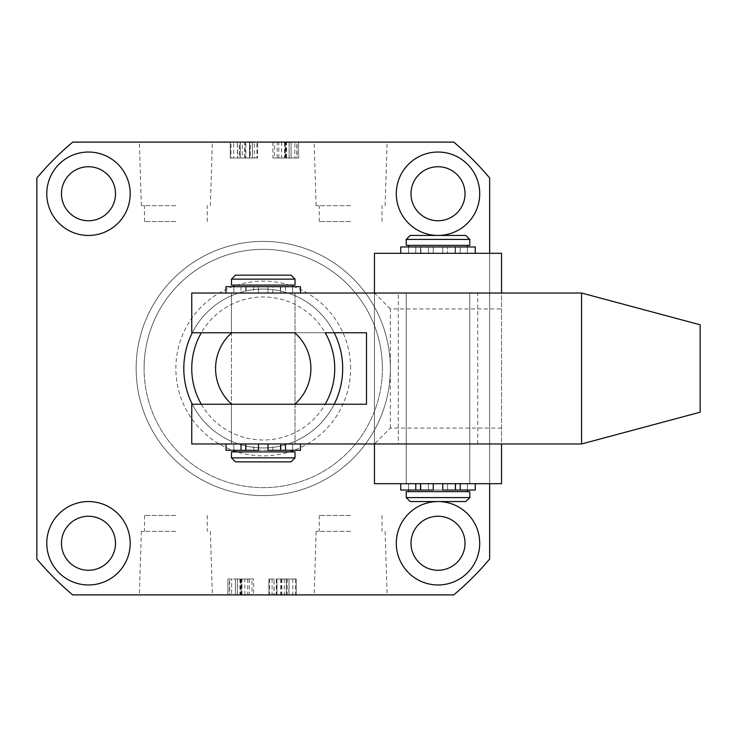 <?xml version="1.0" encoding="UTF-8"?>
<svg xmlns="http://www.w3.org/2000/svg" width="737" height="737" viewBox="0 0 737 737"><rect width="100%" height="100%" fill="white"/><g stroke="black" fill="none" stroke-linecap="round" stroke-linejoin="round"><path stroke-width="0.55" stroke-dasharray="3.69 2.76" d="M183.808 368.5A79.439 79.439 0 0 1 263.247 289.061A79.439 79.439 0 0 1 342.687 368.5A79.439 79.439 0 0 0 263.247 289.061A79.439 79.439 0 0 0 183.808 368.5A79.439 79.439 0 0 0 263.247 447.939A79.439 79.439 0 0 0 342.687 368.5A79.439 79.439 0 0 1 263.247 447.939A79.439 79.439 0 0 1 183.808 368.5A79.439 79.439 0 0 1 263.247 289.061A79.439 79.439 0 0 1 342.687 368.5A79.439 79.439 0 0 1 263.247 447.939A79.439 79.439 0 0 1 183.808 368.5A79.439 79.439 0 0 0 263.247 447.939A79.439 79.439 0 0 0 342.687 368.5M390.343 368.5A127.096 127.096 0 0 1 263.247 495.596A127.096 127.096 0 0 1 136.142 368.5A127.096 127.096 0 0 1 263.247 241.404A127.096 127.096 0 0 1 390.343 368.5A127.096 127.096 0 0 1 263.247 495.596A127.096 127.096 0 0 1 136.142 368.5A127.096 127.096 0 0 1 263.247 241.404A127.096 127.096 0 0 1 390.343 368.5A127.096 127.096 0 0 0 263.247 241.404A127.096 127.096 0 0 0 136.142 368.5A127.096 127.096 0 0 1 263.247 241.404A127.096 127.096 0 0 1 390.343 368.5A127.096 127.096 0 0 1 263.247 495.596A127.096 127.096 0 0 1 136.142 368.5A127.096 127.096 0 0 0 263.247 495.596A127.096 127.096 0 0 0 390.343 368.5A127.096 127.096 0 0 1 263.247 495.596A127.096 127.096 0 0 1 136.142 368.5A127.096 127.096 0 0 0 263.247 495.596A127.096 127.096 0 0 0 390.343 368.5M175.867 142.103L139.385 142.103L175.867 142.103M175.867 205.651L141.366 205.651L175.867 205.651M175.867 221.542L144.489 221.542L175.867 221.542M350.628 142.103L314.146 142.103L350.628 142.103M350.628 205.651L316.127 205.651L350.628 205.651M350.628 221.542L319.25 221.542L350.628 221.542M175.867 594.897L139.385 594.897L175.867 594.897M175.867 531.349L141.366 531.349L175.867 531.349M175.867 515.458L144.489 515.458L175.867 515.458M350.628 594.897L314.146 594.897L350.628 594.897M350.628 531.349L316.127 531.349L350.628 531.349M350.628 515.458L319.25 515.458L350.628 515.458M46.781 193.739A41.705 41.705 0 0 0 88.486 235.444A41.705 41.705 0 0 0 130.191 193.739A41.705 41.705 0 0 0 88.486 152.034A41.705 41.705 0 0 0 46.781 193.739M61.475 193.739A27.011 27.011 0 0 0 88.486 220.75A27.011 27.011 0 0 0 115.497 193.739A27.011 27.011 0 0 0 88.486 166.728A27.011 27.011 0 0 0 61.475 193.739M396.303 193.739A41.705 41.705 0 0 0 438.008 235.444A41.705 41.705 0 0 0 479.713 193.739A41.705 41.705 0 0 0 438.008 152.034A41.705 41.705 0 0 0 396.303 193.739M410.997 193.739A27.011 27.011 0 0 0 438.008 220.75A27.011 27.011 0 0 0 465.019 193.739A27.011 27.011 0 0 0 438.008 166.728A27.011 27.011 0 0 0 410.997 193.739M396.303 543.261A41.705 41.705 0 0 0 438.008 584.966A41.705 41.705 0 0 0 479.713 543.261A41.705 41.705 0 0 0 438.008 501.556A41.705 41.705 0 0 0 396.303 543.261M410.997 543.261A27.011 27.011 0 0 0 438.008 570.272A27.011 27.011 0 0 0 465.019 543.261A27.011 27.011 0 0 0 438.008 516.25A27.011 27.011 0 0 0 410.997 543.261M46.781 543.261A41.705 41.705 0 0 0 88.486 584.966A41.705 41.705 0 0 0 130.191 543.261A41.705 41.705 0 0 0 88.486 501.556A41.705 41.705 0 0 0 46.781 543.261M61.475 543.261A27.011 27.011 0 0 0 88.486 570.272A27.011 27.011 0 0 0 115.497 543.261A27.011 27.011 0 0 0 88.486 516.25A27.011 27.011 0 0 0 61.475 543.261M239.267 142.103L252.459 142.103L252.459 157.994L252.247 142.103L249.539 142.103L257.572 142.103L230.285 142.103L240.17 142.103L239.267 142.103L239.267 157.994L237.683 157.994L237.425 142.103L237.425 157.994L240.096 157.994L240.096 142.103M72.714 142.103L453.78 142.103A295.906 295.906 0 0 1 489.644 177.967L489.644 559.033A295.906 295.906 0 0 1 453.78 594.897L72.714 594.897A295.906 295.906 0 0 1 36.85 559.033L36.85 177.967A295.906 295.906 0 0 1 72.714 142.103M272.893 142.103L298.586 142.103L272.893 142.103L272.893 157.994L284.51 157.994L284.51 142.103M288.812 594.897L274.035 594.897L274.035 579.006L274.238 594.897L276.955 594.897L268.913 594.897L296.21 594.897L286.325 594.897L289.07 594.897L289.07 579.006L288.812 594.897M241.985 594.897L227.908 594.897L253.602 594.897L241.985 594.897L241.985 579.006L227.908 579.006L227.908 594.897L227.908 579.006L229.677 579.006L229.677 594.897M489.644 253.316L489.644 483.684M286.389 579.006L268.913 579.006L296.21 579.006L286.325 579.006L288.812 579.006L286.389 579.006L286.389 594.897M276.393 579.006L276.393 594.897M276.274 579.006L276.274 594.897M276.955 579.006L276.955 594.897L276.955 579.006M268.913 579.006L268.913 594.897L268.913 579.006M269.595 579.006L269.595 594.897M272.073 579.006L272.073 594.897M280.668 579.006L280.668 594.897M284.252 579.006L284.252 594.897M292.819 579.006L292.819 594.897M295.528 579.006L295.528 594.897M296.21 579.006L296.21 594.897L296.21 579.006M286.325 579.006L286.325 594.897L286.325 579.006M287.227 579.006L287.227 594.897M286.232 579.006L276.771 579.006L286.232 579.006L286.232 594.897L276.771 594.897L286.232 594.897M281.81 579.006L281.81 594.897M276.771 579.006L276.771 594.897M281.396 579.006L281.396 594.897M229.677 579.006L231.658 579.006L231.658 594.897L231.658 579.006L229.41 579.006L229.41 594.897M229.41 579.006L227.908 579.006L227.908 594.897L227.908 579.006L241.211 579.006L241.211 594.897M241.211 579.006L251.99 579.006L251.99 594.897M251.99 579.006L244.868 579.006L244.868 594.897M244.868 579.006L253.602 579.006L253.602 594.897M253.602 579.006L241.985 579.006M241.017 579.006L247.715 579.006L235.398 579.006L241.017 579.006L241.017 594.897L247.715 594.897L235.398 594.897L249.318 594.897L241.017 594.897M237.388 579.006L249.318 579.006L235.398 579.006L237.388 579.006L237.388 594.897M241.368 579.006L241.368 594.897M235.398 579.006L235.398 594.897L235.398 579.006M240.474 579.006L240.474 594.897M249.318 579.006L249.318 594.897M247.715 579.006L247.715 594.897M237.342 579.006L237.342 594.897M239.93 579.006L239.93 594.897M240.096 157.994L250.101 157.994L250.101 142.103M250.101 157.994L252.247 157.994L250.221 157.994L250.221 142.103M250.221 157.994L249.539 157.994L249.539 142.103L249.539 157.994L257.572 157.994L257.572 142.103L257.572 157.994L256.9 157.994L256.9 142.103M256.9 157.994L254.412 157.994L254.412 142.103M254.412 157.994L245.826 157.994L245.826 142.103M245.826 157.994L242.243 157.994L242.243 142.103M242.243 157.994L233.666 157.994L233.666 142.103M233.666 157.994L230.957 157.994L230.957 142.103M230.957 157.994L230.285 157.994L230.285 142.103L230.285 157.994L240.17 157.994L240.17 142.103L240.17 157.994L239.267 157.994M240.262 157.994L249.714 157.994L240.262 157.994L240.262 142.103L249.714 142.103L240.262 142.103M244.684 157.994L244.684 142.103M249.714 157.994L249.714 142.103M245.099 157.994L245.099 142.103M284.51 157.994L298.586 157.994L298.586 142.103L298.586 157.994L296.818 157.994L296.818 142.103M296.818 157.994L294.837 157.994L294.837 142.103L294.837 157.994L297.085 157.994L297.085 142.103M297.085 157.994L298.586 157.994L298.586 142.103L298.586 157.994L285.274 157.994L285.274 142.103M285.274 157.994L274.496 157.994L274.496 142.103M274.496 157.994L281.626 157.994L281.626 142.103M281.626 157.994L272.893 157.994M285.477 157.994L278.779 157.994L291.087 157.994L285.477 157.994L285.477 142.103L278.779 142.103L291.087 142.103L277.176 142.103L285.477 142.103M289.097 157.994L277.176 157.994L291.087 157.994L289.097 157.994L289.097 142.103M285.127 157.994L285.127 142.103M291.087 157.994L291.087 142.103L291.087 157.994M286.011 157.994L286.011 142.103M277.176 157.994L277.176 142.103M278.779 157.994L278.779 142.103M289.153 157.994L289.153 142.103M286.555 157.994L286.555 142.103M291.051 275.159L235.444 275.159M231.473 279.13L295.021 279.13M235.444 461.841L291.051 461.841M295.021 457.87L231.473 457.87M231.473 451.91L295.021 451.91M263.247 443.969L295.021 443.969L263.247 443.969M263.247 293.031L295.021 293.031L263.247 293.031M231.473 285.09L295.021 285.09M263.247 285.09L233.85 285.09L263.247 285.09M263.247 404.245L231.473 404.245L263.247 404.245M263.247 332.755L231.473 332.755L263.247 332.755M191.749 368.5A71.489 71.489 0 0 0 201.33 404.245L325.164 404.245A71.489 71.489 0 0 0 325.164 332.755A71.489 71.489 0 0 0 191.749 368.5M192.302 332.755A79.439 79.439 0 0 1 334.183 332.755M201.33 404.245A71.489 71.489 0 0 0 325.164 404.245M334.183 404.245A79.439 79.439 0 0 1 192.302 404.245M325.164 332.755L201.33 332.755M438.008 253.316L501.556 253.316L501.556 293.031L374.46 293.031L501.556 293.031L501.556 443.969L374.46 443.969L374.46 483.684L501.556 483.684L501.556 293.031L374.46 293.031L374.46 253.316L438.008 253.316M438.008 293.031L406.234 293.031L438.008 293.031M581.567 293.031L700.15 324.805L700.15 412.195L581.567 443.969L231.473 443.969L231.473 404.245L366.51 404.245L366.51 332.755L231.473 332.755L231.473 293.031L581.567 293.031M191.749 443.969L231.473 443.969L231.473 293.031L191.749 293.031L191.749 332.755L231.473 332.755L231.473 404.245L191.749 404.245L191.749 443.969M231.722 404.245L294.772 404.245M294.772 332.755L231.722 332.755M438.008 235.444L465.812 235.444L438.008 235.444M438.008 239.414L469.782 239.414L438.008 239.414M438.008 501.556L465.812 501.556L438.008 501.556M438.008 497.586L469.782 497.586L438.008 497.586M438.008 491.625L469.782 491.625L438.008 491.625M438.008 245.375L469.782 245.375L438.008 245.375M469.782 239.414L465.812 235.444L410.205 235.444L406.234 239.414L469.782 239.414L469.782 245.375L406.234 245.375L406.234 239.414M406.234 497.586L410.205 501.556L465.812 501.556L469.782 497.586L406.234 497.586L406.234 491.625L469.782 491.625L469.782 497.586M408.851 483.684L467.396 483.684L408.851 483.684M408.851 491.625L467.396 491.625L408.851 491.625M406.483 253.316L469.782 253.316L406.483 253.316M408.851 245.375L467.396 245.375L408.851 245.375M408.851 253.316L467.396 253.316L408.851 253.316M438.008 443.969L469.782 443.969L438.008 443.969M501.556 428.077L390.343 428.077L374.46 443.969L501.556 443.969L374.46 443.969L374.46 293.031L374.46 443.969L501.556 443.969M390.343 428.077L390.343 308.923L501.556 308.923M477.723 443.969L477.723 293.031L398.293 293.031L398.293 443.969M390.343 308.923L374.46 293.031L398.293 293.031M477.723 293.031L501.556 293.031M433.245 483.684L433.245 490.041L433.245 483.684L433.245 490.041L433.245 483.684L433.245 490.041L408.611 490.041L475.264 490.041L400.753 490.041L433.245 490.041L428.473 490.041L433.245 490.041L428.473 490.041L433.245 490.041L433.245 483.684L408.611 483.684L475.264 483.684L400.753 483.684L475.264 483.684L400.753 483.684L433.245 483.684L428.473 483.684L433.245 483.684L433.245 490.041L408.611 490.041L408.611 483.684L408.611 491.625M408.611 490.041L408.611 483.684L408.611 490.041L467.396 490.041L467.396 483.684L467.396 491.625M467.396 490.041L467.396 483.684L467.396 490.041L442.771 490.041L442.771 483.684L442.771 490.041L442.771 483.684L442.771 490.041L447.543 490.041L447.543 483.684L447.543 490.041L442.771 490.041L442.771 483.684M420.891 490.041L420.891 483.684L420.891 490.041M455.484 490.041L455.484 483.684M475.264 483.684L475.264 490.041L400.753 490.041L400.753 483.684M258.475 443.969L258.475 450.316L253.712 450.316L258.475 450.316L258.475 443.969L233.85 443.969L300.503 443.969L225.992 443.969L258.475 443.969L253.712 443.969L258.475 443.969L258.475 450.316L233.85 450.316L233.85 443.969L233.85 450.316L292.635 450.316L292.635 443.969L292.635 450.316L268.01 450.316L268.01 443.969L268.01 450.316L272.782 450.316L272.782 443.969M300.503 450.316L225.992 450.316M246.13 450.316L246.13 443.969M280.539 450.316L280.539 443.969M272.782 450.316L268.01 450.316L268.01 443.969M225.992 286.684L258.475 286.684L253.712 286.684L258.475 286.684L258.475 293.031L300.503 293.031L225.992 293.031L258.475 293.031L253.712 293.031L258.475 293.031L258.475 286.684L233.85 286.684L233.85 293.031L233.85 286.684L292.635 286.684L292.635 293.031L292.635 286.684L268.01 286.684L268.01 293.031L268.01 286.684L272.782 286.684L272.782 293.031M272.782 286.684L280.723 286.684L280.723 293.031M280.723 286.684L300.503 286.684M246.13 286.684L246.13 293.031M258.475 286.684L258.475 293.031L258.475 286.684M268.01 286.684L268.01 293.031L268.01 286.684M400.753 253.316L400.753 246.959L433.245 246.959L428.473 246.959L433.245 246.959L433.245 253.316L408.611 253.316L475.264 253.316L400.753 253.316L475.264 253.316L400.753 253.316L433.245 253.316L428.473 253.316L433.245 253.316L433.245 246.959L408.611 246.959L408.611 253.316L408.611 246.959L467.396 246.959L467.396 253.316L467.396 246.959L442.771 246.959L442.771 253.316L442.771 246.959L447.543 246.959L447.543 253.316L447.543 246.959L442.771 246.959L455.484 246.959L455.484 253.316L455.125 246.959L475.264 246.959L400.753 246.959L420.891 246.959L420.891 253.316L420.532 246.959L433.245 246.959L428.473 246.959L433.245 246.959L433.245 253.316L433.245 246.959L433.245 253.316L433.245 246.959L408.611 246.959L467.396 246.959L442.771 246.959L442.771 253.316L442.771 246.959L442.771 253.316L442.771 246.959L475.264 246.959L475.264 253.316M433.245 246.959L433.245 253.316L433.245 246.959M442.771 246.959L442.771 253.316L442.771 246.959M350.628 368.5A87.381 87.381 0 0 0 263.247 281.119A87.381 87.381 0 0 0 175.867 368.5A87.381 87.381 0 0 0 263.247 455.881A87.381 87.381 0 0 0 350.628 368.5M144.093 368.5A119.154 119.154 0 0 1 263.247 249.346A119.154 119.154 0 0 1 382.402 368.5A119.154 119.154 0 0 0 263.247 249.346A119.154 119.154 0 0 0 144.093 368.5A119.154 119.154 0 0 0 263.247 487.654A119.154 119.154 0 0 0 382.402 368.5A119.154 119.154 0 0 1 263.247 487.654A119.154 119.154 0 0 1 144.093 368.5M420.707 490.041L420.707 483.684L420.707 490.041M455.309 490.041L455.309 483.684L455.309 490.041M460.247 490.041L460.247 483.684M415.769 490.041L415.769 483.684M245.946 450.316L245.946 443.969M285.486 286.684L285.486 293.031M241.008 286.684L241.008 293.031M245.946 286.684L245.946 293.031M280.539 286.684L280.539 293.031M460.247 246.959L460.247 253.316L460.247 246.959M415.769 246.959L415.769 253.316L415.769 246.959M420.707 246.959L420.707 253.316L420.707 246.959M455.309 246.959L455.309 253.316L455.309 246.959M141.366 205.651L139.385 142.103M144.489 221.542L144.489 205.651M316.127 205.651L314.146 142.103M319.25 221.542L319.25 205.651M141.366 531.349L139.385 594.897M144.489 515.458L144.489 531.349M316.127 531.349L314.146 594.897M319.25 515.458L319.25 531.349M382.006 515.458L382.006 531.349M385.119 531.349L387.109 594.897M207.244 515.458L207.244 531.349M210.358 531.349L212.348 594.897M382.006 221.542L382.006 205.651M385.119 205.651L387.109 142.103M207.244 221.542L207.244 205.651M210.358 205.651L212.348 142.103M295.021 293.031L295.021 443.969L295.021 293.031M469.782 293.031L469.782 483.684L469.782 293.031M406.234 293.031L406.234 483.684L406.234 293.031M231.473 404.245L231.473 443.969M231.473 293.031L231.473 332.755M467.396 245.375L467.396 246.959M408.611 245.375L408.611 246.959M428.473 490.041L428.473 483.684L428.473 490.041M455.125 490.041L455.125 483.684L455.125 490.041M420.532 490.041L420.532 483.684M253.712 450.316L253.712 443.969M280.364 450.316L280.364 443.969M253.712 286.684L253.712 293.031M245.771 286.684L245.771 293.031M280.364 286.684L280.364 293.031M428.473 246.959L428.473 253.316L428.473 246.959M420.532 246.959L420.532 253.316L420.532 246.959M455.125 246.959L455.125 253.316L455.125 246.959"/><path stroke-width="1.11" d="M46.781 193.739A41.705 41.705 0 0 0 88.486 235.444A41.705 41.705 0 0 0 130.191 193.739A41.705 41.705 0 0 0 88.486 152.034A41.705 41.705 0 0 0 46.781 193.739M61.475 193.739A27.011 27.011 0 0 0 88.486 220.75A27.011 27.011 0 0 0 115.497 193.739A27.011 27.011 0 0 0 88.486 166.728A27.011 27.011 0 0 0 61.475 193.739M396.303 193.739A41.705 41.705 0 0 0 438.008 235.444A41.705 41.705 0 0 0 479.713 193.739A41.705 41.705 0 0 0 438.008 152.034A41.705 41.705 0 0 0 396.303 193.739M410.997 193.739A27.011 27.011 0 0 0 438.008 220.75A27.011 27.011 0 0 0 465.019 193.739A27.011 27.011 0 0 0 438.008 166.728A27.011 27.011 0 0 0 410.997 193.739M396.303 543.261A41.705 41.705 0 0 0 438.008 584.966A41.705 41.705 0 0 0 479.713 543.261A41.705 41.705 0 0 0 438.008 501.556A41.705 41.705 0 0 0 396.303 543.261M410.997 543.261A27.011 27.011 0 0 0 438.008 570.272A27.011 27.011 0 0 0 465.019 543.261A27.011 27.011 0 0 0 438.008 516.25A27.011 27.011 0 0 0 410.997 543.261M46.781 543.261A41.705 41.705 0 0 0 88.486 584.966A41.705 41.705 0 0 0 130.191 543.261A41.705 41.705 0 0 0 88.486 501.556A41.705 41.705 0 0 0 46.781 543.261M61.475 543.261A27.011 27.011 0 0 0 88.486 570.272A27.011 27.011 0 0 0 115.497 543.261A27.011 27.011 0 0 0 88.486 516.25A27.011 27.011 0 0 0 61.475 543.261M489.644 483.684L489.644 559.033A295.906 295.906 0 0 1 453.78 594.897L72.714 594.897A295.906 295.906 0 0 1 36.85 559.033L36.85 177.967A295.906 295.906 0 0 1 72.714 142.103L453.78 142.103A295.906 295.906 0 0 1 489.644 177.967L489.644 253.316M231.473 279.13L235.444 275.159L291.051 275.159L295.021 279.13L231.473 279.13L231.473 285.09L295.021 285.09L295.021 279.13M291.051 461.841L235.444 461.841L231.473 457.87L295.021 457.87L291.051 461.841M295.021 457.87L295.021 451.91L231.473 451.91L231.473 457.87M215.582 368.5A47.665 47.665 0 0 0 231.722 404.245L201.33 404.245A71.489 71.489 0 0 1 201.33 332.755L231.722 332.755A47.665 47.665 0 0 0 215.582 368.5M192.302 404.245A79.439 79.439 0 0 1 192.302 332.755M334.183 332.755A79.439 79.439 0 0 1 334.183 404.245M325.164 332.755A71.489 71.489 0 0 1 325.164 404.245L294.772 404.245A47.665 47.665 0 0 0 294.772 332.755L191.749 332.755L191.749 293.031L581.567 293.031L700.15 324.805L700.15 412.195L581.567 443.969L191.749 443.969L191.749 404.245L366.51 404.245L366.51 332.755L325.164 332.755M501.556 293.031L501.556 253.316L374.46 253.316L374.46 293.031M581.567 293.031L581.567 443.969M406.234 239.414L410.205 235.444L465.812 235.444L469.782 239.414L406.234 239.414L406.234 245.375L469.782 245.375L469.782 239.414M469.782 497.586L465.812 501.556L410.205 501.556L406.234 497.586L469.782 497.586L469.782 491.625L406.234 491.625L406.234 497.586M374.46 443.969L374.46 483.684L501.556 483.684L501.556 443.969M442.771 483.684L442.771 490.041L455.484 490.041L455.484 483.684M433.245 483.684L433.245 490.041L400.753 490.041L400.753 483.684M455.484 490.041L475.264 490.041L475.264 483.684M268.01 443.969L268.01 450.316L280.723 450.316L280.723 443.969M258.475 443.969L258.475 450.316L225.992 450.316L225.992 443.969M280.723 450.316L300.503 450.316L300.503 443.969M300.503 293.031L300.503 286.684L225.992 286.684L225.992 293.031M475.264 253.316L475.264 246.959L400.753 246.959L400.753 253.316M460.247 490.041L460.247 483.684M415.769 490.041L415.769 483.684M285.486 450.316L285.486 443.969M241.008 450.316L241.008 443.969M292.635 450.316L292.635 451.91M292.635 285.09L292.635 286.684M233.85 285.09L233.85 286.684M233.85 450.316L233.85 451.91M408.611 490.041L408.611 491.625M408.611 245.375L408.611 246.959M467.396 245.375L467.396 246.959M467.396 490.041L467.396 491.625M420.532 490.041L420.532 483.684M245.771 450.316L245.771 443.969"/></g></svg>
